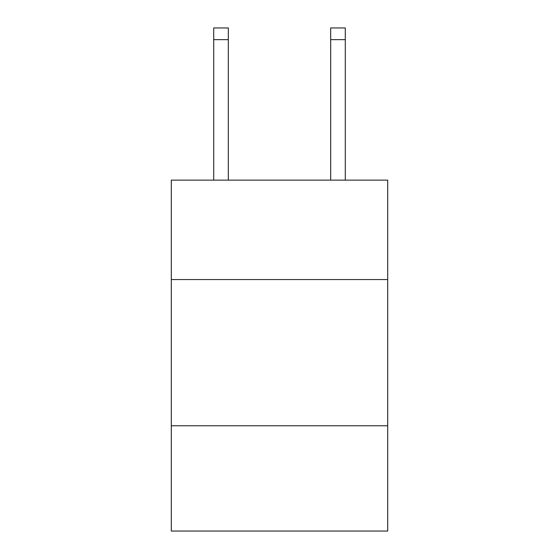 <?xml version="1.0" encoding="UTF-8"?>
<svg xmlns="http://www.w3.org/2000/svg" width="559" height="559" viewBox="0 0 559 559"><rect width="100%" height="100%" fill="white"/><g stroke="black" fill="none" stroke-linecap="round" stroke-linejoin="round"><path stroke-width="0.84" d="M387.701 279.556L387.701 180.131L171.299 180.131L171.299 279.556L387.701 279.556L387.701 531.05L171.299 531.05L171.299 279.556M387.701 425.776L171.299 425.776M228.324 180.131L228.324 39.647L213.706 39.647L213.706 27.95L228.324 27.95L228.324 39.647M213.706 180.131L213.706 39.647M345.294 180.131L345.294 27.95L330.676 27.95L330.676 180.131M330.676 39.647L345.294 39.647"/></g></svg>
